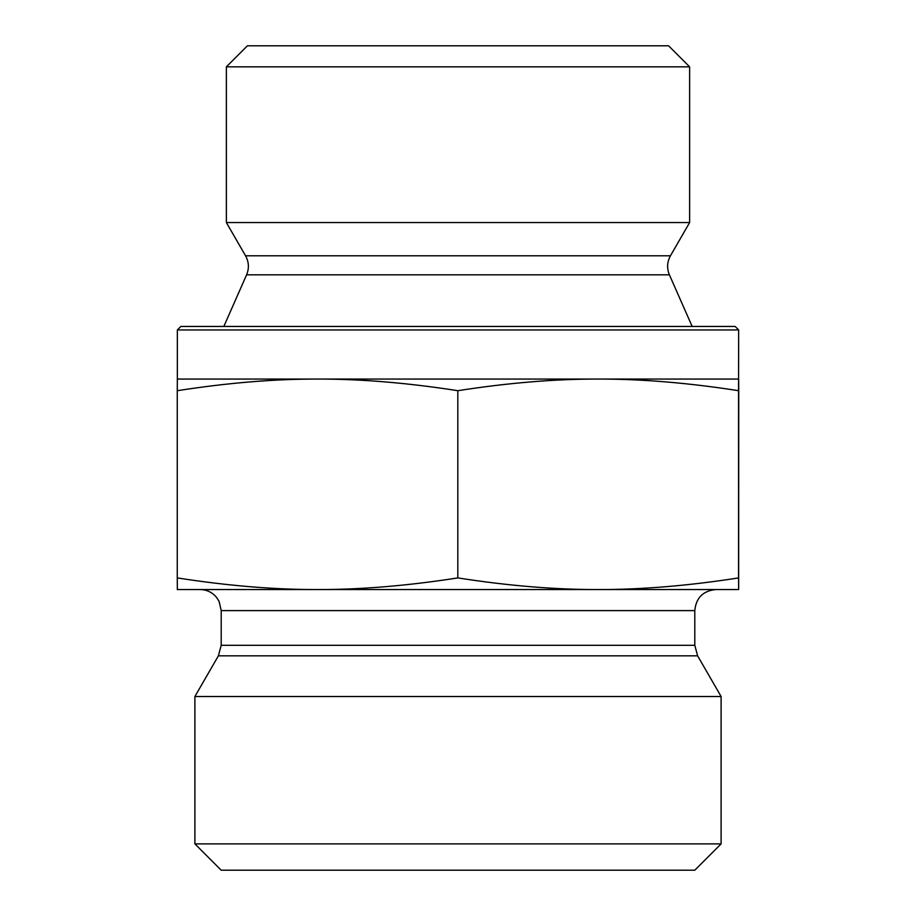 <?xml version="1.0" encoding="UTF-8"?>
<svg xmlns="http://www.w3.org/2000/svg" width="916" height="916" viewBox="0 0 916 916"><rect width="100%" height="100%" fill="white"/><g stroke="black" fill="none" stroke-linecap="round" stroke-linejoin="round"><path stroke-width="1.37" d="M689.633 66.845L668.577 45.8L247.423 45.8L226.367 66.845L689.633 66.845L689.633 222.554L226.367 222.554L226.367 66.845M738.674 406.429L738.651 562.378L738.674 406.429M317.531 379.064C274.205 378.984 227.443 382.865 177.257 390.697L177.349 379.064L598.182 379.064C554.821 378.984 508.036 382.865 457.817 390.697C407.62 382.865 360.87 378.984 317.531 379.064M738.651 329.955L735.136 326.451L180.864 326.451L177.349 329.955L738.651 329.955L738.548 390.697C688.328 382.865 641.543 378.984 598.182 379.064L738.651 379.064L738.743 390.697L738.651 589.549L598.182 589.549C641.543 589.641 688.328 585.759 738.548 577.916L738.651 589.549M738.548 390.697L738.548 577.916M457.817 390.697L457.817 577.916C508.036 585.759 554.821 589.641 598.182 589.549L317.531 589.549C360.87 589.641 407.62 585.759 457.817 577.916M177.349 329.955L177.349 379.064M177.257 390.697L177.257 577.916C227.443 585.759 274.205 589.641 317.531 589.549L177.349 589.549L177.257 577.916M694.797 610.606L694.797 645.299L221.203 645.299L221.203 610.606L694.797 610.606C696.045 597.816 703.064 590.797 715.843 589.549L598.182 589.549M317.531 589.549L200.157 589.549C206.821 589.698 212.306 592.32 216.588 597.438L219.13 601.491L221.203 610.606M694.797 645.299L697.614 655.833L721.11 696.515L194.89 696.515L218.386 655.833L697.614 655.833M194.89 843.888L221.203 870.2L694.797 870.2L721.11 843.888L194.89 843.888L194.89 696.515M721.11 843.888L721.11 696.515M670.432 255.804C667.066 261.987 666.722 268.319 669.401 274.823L246.599 274.823C249.278 268.319 248.934 261.987 245.568 255.804L670.432 255.804L689.633 222.554M245.568 255.804L226.367 222.554M246.599 274.823L223.836 326.451M669.401 274.823L692.164 326.451M218.386 655.833L221.203 645.299"/></g></svg>
